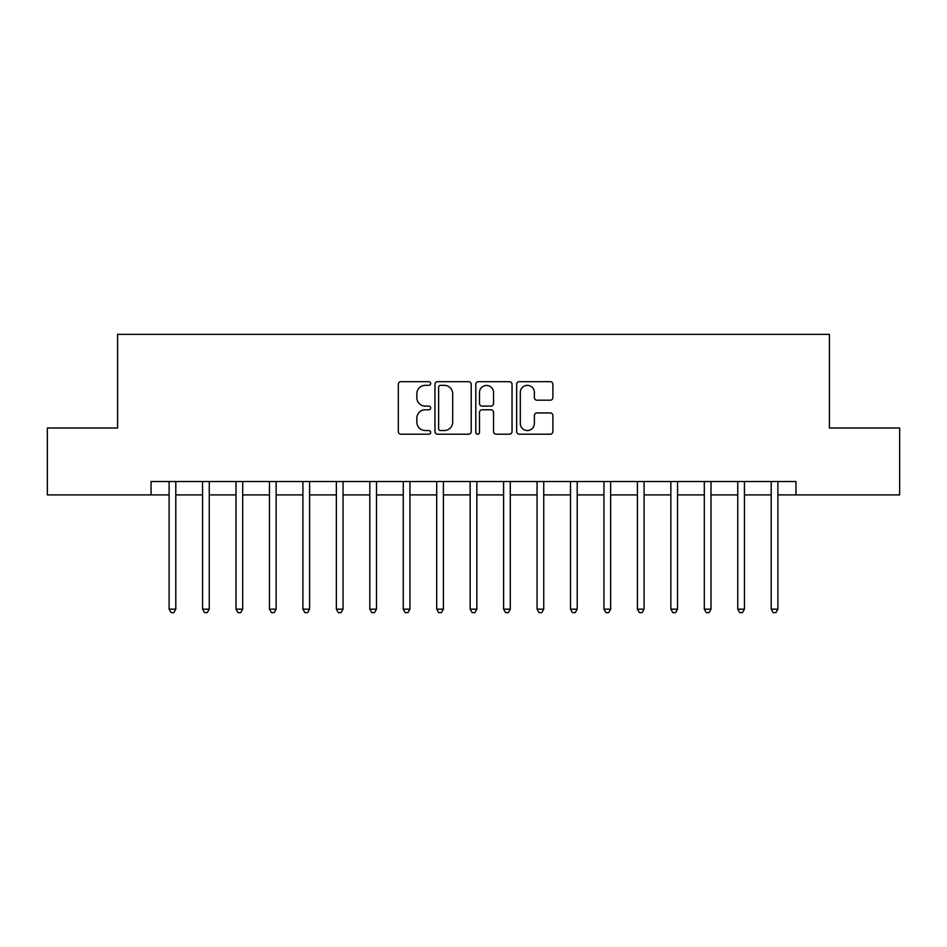 <?xml version="1.0" encoding="UTF-8"?>
<svg xmlns="http://www.w3.org/2000/svg" width="947" height="947" viewBox="0 0 947 947"><rect width="100%" height="100%" fill="white"/><g stroke="black" fill="none" stroke-linecap="round" stroke-linejoin="round"><path stroke-width="1.42" d="M430.684 383.511A1.835 1.835 0 0 0 428.849 381.677L400.936 381.677A2.628 2.628 0 0 0 398.308 384.304L398.308 431.583A2.628 2.628 0 0 0 400.936 434.2L428.849 434.2A1.835 1.835 0 0 0 430.684 432.365A1.835 1.835 0 0 0 428.849 430.53L425.239 430.53A8.405 8.405 0 0 1 416.834 422.125L416.834 418.183A8.405 8.405 0 0 1 425.239 409.779L428.849 409.779A1.835 1.835 0 0 0 430.684 407.944A1.835 1.835 0 0 0 428.849 406.097L425.239 406.097A8.405 8.405 0 0 1 416.834 397.693L416.834 393.751A8.405 8.405 0 0 1 425.239 385.346L428.849 385.346A1.835 1.835 0 0 0 430.684 383.511M550.266 400.19A2.628 2.628 0 0 0 552.894 397.562L552.894 384.304A2.628 2.628 0 0 0 550.266 381.677L519.264 381.677A2.628 2.628 0 0 0 516.648 384.304L516.648 431.583A2.628 2.628 0 0 0 519.264 434.2L550.266 434.2A2.628 2.628 0 0 0 552.894 431.583L552.894 415.555A2.628 2.628 0 0 0 550.266 412.928L536.996 412.928A2.628 2.628 0 0 0 534.368 415.555L534.368 423.498A7.031 7.031 0 0 1 527.349 430.53A7.031 7.031 0 0 1 520.317 423.498L520.317 392.378A7.031 7.031 0 0 1 527.349 385.346A7.031 7.031 0 0 1 534.368 392.378L534.368 397.562A2.628 2.628 0 0 0 536.996 400.19L550.266 400.19M151.047 494.902L47.35 494.902L47.35 428.008L117.594 428.008L117.594 334.35L829.406 334.35L829.406 428.008L899.65 428.008L899.65 494.902L795.954 494.902L795.954 481.526L151.047 481.526L151.047 494.902L169.111 494.902M471.204 384.304A2.628 2.628 0 0 0 468.576 381.677L437.585 381.677A2.628 2.628 0 0 0 434.957 384.304L434.957 431.583A2.628 2.628 0 0 0 437.585 434.2L468.576 434.2A2.628 2.628 0 0 0 471.204 431.583L471.204 384.304M478.424 381.677L509.415 381.677A2.628 2.628 0 0 1 512.043 384.304L512.043 431.583A2.628 2.628 0 0 1 509.415 434.2L496.157 434.2A2.628 2.628 0 0 1 493.529 431.583L493.529 412.407A2.628 2.628 0 0 0 490.901 409.779L482.106 409.779A2.628 2.628 0 0 0 479.478 412.407L479.478 432.365A1.835 1.835 0 0 1 477.631 434.2A1.835 1.835 0 0 1 475.796 432.365L475.796 384.304A2.628 2.628 0 0 1 478.424 381.677M175.799 494.902L202.551 494.902M209.251 494.902L236.004 494.902M242.692 494.902L269.457 494.902M276.145 494.902L302.91 494.902M309.598 494.902L336.351 494.902M343.051 494.902L369.803 494.902M376.492 494.902L403.256 494.902M409.944 494.902L436.709 494.902M443.397 494.902L470.15 494.902M476.85 494.902L503.603 494.902M510.291 494.902L537.056 494.902M543.744 494.902L570.508 494.902M577.197 494.902L603.949 494.902M610.649 494.902L637.402 494.902M644.09 494.902L670.855 494.902M677.543 494.902L704.308 494.902M710.996 494.902L737.749 494.902M744.449 494.902L771.201 494.902M777.889 494.902L795.954 494.902M440.473 385.346A1.835 1.835 0 0 0 438.627 387.193L438.627 428.683A1.835 1.835 0 0 0 440.473 430.53L444.273 430.53A8.405 8.405 0 0 0 452.69 422.125L452.69 393.751A8.405 8.405 0 0 0 444.273 385.346L440.473 385.346M493.529 392.508A7.031 7.031 0 0 0 486.498 385.476A7.031 7.031 0 0 0 479.478 392.508L479.478 403.469A2.628 2.628 0 0 0 482.106 406.097L490.901 406.097A2.628 2.628 0 0 0 493.529 403.469L493.529 392.508M176.13 481.526L175.988 481.869A2.675 2.675 0 0 0 175.799 482.863L175.799 609.17L169.111 609.17L169.111 482.863A2.675 2.675 0 0 0 168.909 481.869L168.779 481.526M175.799 609.17L173.786 612.65L171.111 612.65L169.111 609.17M209.571 481.526L209.441 481.869A2.675 2.675 0 0 0 209.251 482.863L209.251 609.17L202.551 609.17L202.551 482.863A2.675 2.675 0 0 0 202.362 481.869L202.232 481.526M209.251 609.17L207.239 612.65L204.564 612.65L202.551 609.17M243.024 481.526L242.894 481.869A2.675 2.675 0 0 0 242.692 482.863L242.692 609.17L236.004 609.17L236.004 482.863A2.675 2.675 0 0 0 235.815 481.869L235.673 481.526M242.692 609.17L240.692 612.65L238.017 612.65L236.004 609.17M276.477 481.526L276.335 481.869A2.675 2.675 0 0 0 276.145 482.863L276.145 609.17L269.457 609.17L269.457 482.863A2.675 2.675 0 0 0 269.268 481.869L269.126 481.526M276.145 609.17L274.145 612.65L271.458 612.65L269.457 609.17M309.929 481.526L309.787 481.869A2.675 2.675 0 0 0 309.598 482.863L309.598 609.17L302.91 609.17L302.91 482.863A2.675 2.675 0 0 0 302.709 481.869L302.578 481.526M309.598 609.17L307.586 612.65L304.91 612.65L302.91 609.17M343.37 481.526L343.24 481.869A2.675 2.675 0 0 0 343.051 482.863L343.051 609.17L336.351 609.17L336.351 482.863A2.675 2.675 0 0 0 336.161 481.869L336.031 481.526M343.051 609.17L341.038 612.65L338.363 612.65L336.351 609.17M376.823 481.526L376.693 481.869A2.675 2.675 0 0 0 376.492 482.863L376.492 609.17L369.803 609.17L369.803 482.863A2.675 2.675 0 0 0 369.614 481.869L369.472 481.526M376.492 609.17L374.491 612.65L371.816 612.65L369.803 609.17M410.276 481.526L410.134 481.869A2.675 2.675 0 0 0 409.944 482.863L409.944 609.17L403.256 609.17L403.256 482.863A2.675 2.675 0 0 0 403.067 481.869L402.925 481.526M409.944 609.17L407.944 612.65L405.257 612.65L403.256 609.17M443.729 481.526L443.587 481.869A2.675 2.675 0 0 0 443.397 482.863L443.397 609.17L436.709 609.17L436.709 482.863A2.675 2.675 0 0 0 436.508 481.869L436.378 481.526M443.397 609.17L441.385 612.65L438.71 612.65L436.709 609.17M477.17 481.526L477.039 481.869A2.675 2.675 0 0 0 476.85 482.863L476.85 609.17L470.15 609.17L470.15 482.863A2.675 2.675 0 0 0 469.961 481.869L469.83 481.526M476.85 609.17L474.838 612.65L472.162 612.65L470.15 609.17M510.622 481.526L510.492 481.869A2.675 2.675 0 0 0 510.291 482.863L510.291 609.17L503.603 609.17L503.603 482.863A2.675 2.675 0 0 0 503.413 481.869L503.271 481.526M510.291 609.17L508.29 612.65L505.615 612.65L503.603 609.17M544.075 481.526L543.933 481.869A2.675 2.675 0 0 0 543.744 482.863L543.744 609.17L537.056 609.17L537.056 482.863A2.675 2.675 0 0 0 536.866 481.869L536.724 481.526M543.744 609.17L541.743 612.65L539.056 612.65L537.056 609.17M577.528 481.526L577.386 481.869A2.675 2.675 0 0 0 577.197 482.863L577.197 609.17L570.508 609.17L570.508 482.863A2.675 2.675 0 0 0 570.307 481.869L570.177 481.526M577.197 609.17L575.184 612.65L572.509 612.65L570.508 609.17M610.969 481.526L610.839 481.869A2.675 2.675 0 0 0 610.649 482.863L610.649 609.17L603.949 609.17L603.949 482.863A2.675 2.675 0 0 0 603.76 481.869L603.63 481.526M610.649 609.17L608.637 612.65L605.962 612.65L603.949 609.17M644.422 481.526L644.291 481.869A2.675 2.675 0 0 0 644.09 482.863L644.09 609.17L637.402 609.17L637.402 482.863A2.675 2.675 0 0 0 637.213 481.869L637.071 481.526M644.09 609.17L642.09 612.65L639.414 612.65L637.402 609.17M677.874 481.526L677.732 481.869A2.675 2.675 0 0 0 677.543 482.863L677.543 609.17L670.855 609.17L670.855 482.863A2.675 2.675 0 0 0 670.665 481.869L670.523 481.526M677.543 609.17L675.542 612.65L672.855 612.65L670.855 609.17M711.327 481.526L711.185 481.869A2.675 2.675 0 0 0 710.996 482.863L710.996 609.17L704.308 609.17L704.308 482.863A2.675 2.675 0 0 0 704.106 481.869L703.976 481.526M710.996 609.17L708.983 612.65L706.308 612.65L704.308 609.17M744.768 481.526L744.638 481.869A2.675 2.675 0 0 0 744.449 482.863L744.449 609.17L737.749 609.17L737.749 482.863A2.675 2.675 0 0 0 737.559 481.869L737.429 481.526M744.449 609.17L742.436 612.65L739.761 612.65L737.749 609.17M778.221 481.526L778.091 481.869A2.675 2.675 0 0 0 777.889 482.863L777.889 609.17L771.201 609.17L771.201 482.863A2.675 2.675 0 0 0 771.012 481.869L770.87 481.526M777.889 609.17L775.889 612.65L773.214 612.65L771.201 609.17"/></g></svg>
